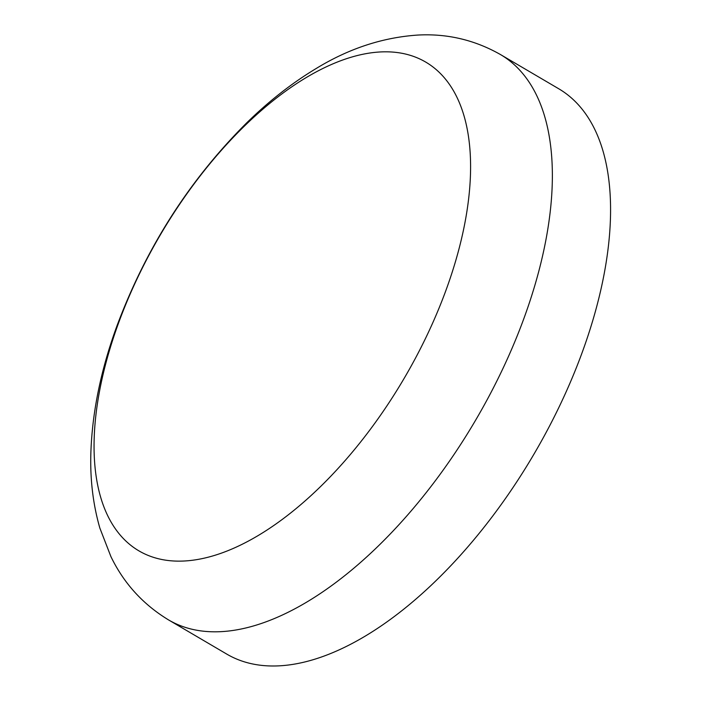 <?xml version="1.0" encoding="UTF-8"?>
<svg xmlns="http://www.w3.org/2000/svg" width="701" height="701" viewBox="0 0 701 701"><rect width="100%" height="100%" fill="white"/><g stroke="black" fill="none" stroke-linecap="round" stroke-linejoin="round"><path stroke-width="1.05" d="M500.54 54.59L558.75 88.773A327.796 163.64 120.4 0 1 576.87 366.413A327.796 163.64 120.4 0 1 336.357 651.106A327.796 163.64 120.4 0 1 226.756 654.094L168.547 619.912C143.039 604.428 123.832 583.328 110.916 556.612L99.866 528.116C92.909 503.931 89.921 478.354 90.92 451.365C92.436 411.11 101.058 369.427 116.795 326.324C146.071 247.83 189.41 179.973 246.813 122.754C268.904 101.128 291.975 83.077 316.011 68.61C348.686 48.588 382.685 37.398 418.006 35.05C447.343 33.482 474.849 39.992 500.54 54.59A327.796 163.64 120.4 0 1 518.661 332.23A327.796 163.64 120.4 0 1 278.148 616.924A327.796 163.64 120.4 0 1 168.547 619.912M233.538 548.313A283.353 141.453 120.4 0 1 149.12 254.901A283.353 141.453 120.4 0 1 464.202 116.48A283.353 141.453 120.4 0 1 233.538 548.313"/></g></svg>
